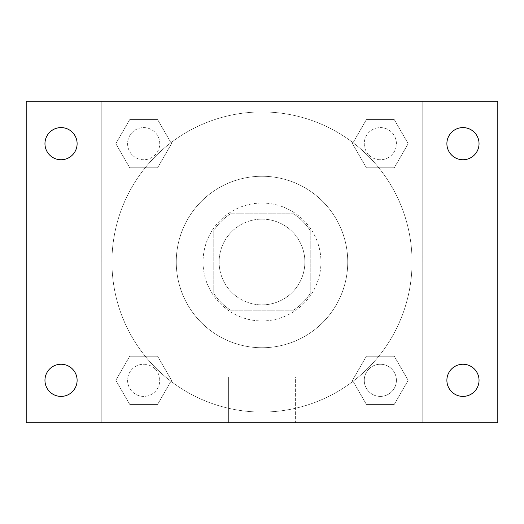 <?xml version="1.0" encoding="UTF-8"?>
<svg xmlns="http://www.w3.org/2000/svg" width="524" height="524" viewBox="0 0 524 524"><rect width="100%" height="100%" fill="white"/><g stroke="black" fill="none" stroke-linecap="round" stroke-linejoin="round"><path stroke-width="0.39" stroke-dasharray="2.62 1.97" d="M304.87 262A42.87 42.87 0 0 0 240.562 224.868A42.87 42.87 0 0 0 240.562 299.132A42.87 42.87 0 0 0 304.87 262A42.87 42.87 0 0 0 240.562 224.868A42.87 42.87 0 0 0 240.562 299.132A42.87 42.87 0 0 0 304.87 262M293.447 310.234L230.553 310.234A57.581 57.581 0 0 1 213.766 293.447L213.766 230.553A57.581 57.581 0 0 1 230.553 213.766L293.447 213.766A57.581 57.581 0 0 1 310.234 230.553L310.234 293.447A57.581 57.581 0 0 1 293.447 310.234L230.553 310.234A57.581 57.581 0 0 1 213.766 293.447L213.766 230.553A57.581 57.581 0 0 1 230.553 213.766L293.447 213.766A57.581 57.581 0 0 1 310.234 230.553L310.234 293.447A57.581 57.581 0 0 1 293.447 310.234M262 203.05A58.95 58.95 0 0 1 313.051 291.475A58.95 58.95 0 0 1 210.949 291.475A58.95 58.95 0 0 1 262 203.05A58.95 58.95 0 0 0 203.05 262A58.95 58.95 0 0 0 262 320.95A58.95 58.95 0 0 0 320.95 262A58.95 58.95 0 0 0 262 203.05M347.746 262A85.746 85.746 0 0 0 219.13 187.743A85.746 85.746 0 0 0 219.13 336.257A85.746 85.746 0 0 0 347.746 262A85.746 85.746 0 0 0 219.13 187.743A85.746 85.746 0 0 0 219.13 336.257A85.746 85.746 0 0 0 347.746 262M115.824 143.674L129.749 119.557L157.593 119.557L171.518 143.674L157.593 167.785L129.749 167.785L115.824 143.674L129.749 119.557L157.593 119.557L171.518 143.674L157.593 167.785L129.749 167.785L115.824 143.674L129.749 119.557L157.593 119.557L171.518 143.674L157.593 167.785L129.749 167.785L115.824 143.674M115.824 380.326L129.749 356.215L157.593 356.215L171.518 380.326L157.593 404.443L129.749 404.443L115.824 380.326L129.749 356.215L157.593 356.215L171.518 380.326L157.593 404.443L129.749 404.443L115.824 380.326L129.749 356.215L157.593 356.215L171.518 380.326L157.593 404.443L129.749 404.443L115.824 380.326M101.23 422.77L101.23 101.23L422.77 101.23L422.77 422.77L101.23 422.77L101.23 101.23L422.77 101.23L422.77 422.77L101.23 422.77L101.23 101.23L422.77 101.23L422.77 422.77L26.2 422.77L26.2 101.23L101.23 101.23L101.23 422.77M352.482 143.674L366.407 119.557L394.251 119.557L408.176 143.674L394.251 167.785L366.407 167.785L352.482 143.674L366.407 119.557L394.251 119.557L408.176 143.674L394.251 167.785L366.407 167.785L352.482 143.674L366.407 119.557L394.251 119.557L408.176 143.674L394.251 167.785L366.407 167.785L352.482 143.674M352.482 380.326L366.407 356.215L394.251 356.215L408.176 380.326L394.251 404.443L366.407 404.443L352.482 380.326L366.407 356.215L394.251 356.215L408.176 380.326L394.251 404.443L366.407 404.443L352.482 380.326L366.407 356.215L394.251 356.215L408.176 380.326L394.251 404.443L366.407 404.443L352.482 380.326M276.738 101.23L247.263 101.237L276.738 101.23M412.054 262A150.054 150.054 0 0 0 186.97 132.048A150.054 150.054 0 0 0 186.97 391.952A150.054 150.054 0 0 0 412.054 262A150.054 150.054 0 0 0 186.97 132.048A150.054 150.054 0 0 0 186.97 391.952A150.054 150.054 0 0 0 412.054 262M159.748 380.326A16.08 16.08 0 0 0 135.631 366.407A16.08 16.08 0 0 0 135.631 394.251A16.08 16.08 0 0 0 159.748 380.326A16.08 16.08 0 0 0 135.631 366.407A16.08 16.08 0 0 0 135.631 394.251A16.08 16.08 0 0 0 159.748 380.326A16.08 16.08 0 0 0 135.631 366.407A16.08 16.08 0 0 0 135.631 394.251A16.08 16.08 0 0 0 159.748 380.326A16.08 16.08 0 0 0 135.631 366.407A16.08 16.08 0 0 0 135.631 394.251A16.08 16.08 0 0 0 159.748 380.326M159.748 143.674A16.08 16.08 0 0 0 135.631 129.749A16.08 16.08 0 0 0 135.631 157.593A16.08 16.08 0 0 0 159.748 143.674A16.08 16.08 0 0 0 135.631 129.749A16.08 16.08 0 0 0 135.631 157.593A16.08 16.08 0 0 0 159.748 143.674A16.08 16.08 0 0 0 135.631 129.749A16.08 16.08 0 0 0 135.631 157.593A16.08 16.08 0 0 0 159.748 143.674A16.08 16.08 0 0 0 135.631 129.749A16.08 16.08 0 0 0 135.631 157.593A16.08 16.08 0 0 0 159.748 143.674M396.406 143.674A16.08 16.08 0 0 0 372.289 129.749A16.08 16.08 0 0 0 372.289 157.593A16.08 16.08 0 0 0 396.406 143.674A16.08 16.08 0 0 0 372.289 129.749A16.08 16.08 0 0 0 372.289 157.593A16.08 16.08 0 0 0 396.406 143.674A16.08 16.08 0 0 0 372.289 129.749A16.08 16.08 0 0 0 372.289 157.593A16.08 16.08 0 0 0 396.406 143.674A16.08 16.08 0 0 0 372.289 129.749A16.08 16.08 0 0 0 372.289 157.593A16.08 16.08 0 0 0 396.406 143.674M364.252 380.326A16.08 16.08 0 0 1 388.369 366.407A16.08 16.08 0 0 1 388.369 394.251A16.08 16.08 0 0 1 364.252 380.326A16.08 16.08 0 0 1 388.369 366.407A16.08 16.08 0 0 1 388.369 394.251A16.08 16.08 0 0 1 364.252 380.326M295.372 422.77L228.628 422.77L295.372 422.77L228.628 422.77L295.372 422.77L295.372 376.985L228.628 376.985L295.372 376.985L228.628 376.985L295.372 376.985L295.372 422.77M101.23 262L101.23 247.263L101.237 262M422.77 262L422.77 247.263L422.763 262M422.77 101.23L497.8 101.23L497.8 422.77L422.77 422.77L422.77 101.23M61.033 159.748A16.08 16.08 0 0 0 74.958 135.631A16.08 16.08 0 0 0 47.108 135.631A16.08 16.08 0 0 0 61.033 159.748M61.033 396.406A16.08 16.08 0 0 0 74.958 372.289A16.08 16.08 0 0 0 47.108 372.289A16.08 16.08 0 0 0 61.033 396.406M462.967 159.748A16.08 16.08 0 0 0 476.892 135.631A16.08 16.08 0 0 0 449.042 135.631A16.08 16.08 0 0 0 462.967 159.748M462.967 396.406A16.08 16.08 0 0 0 476.892 372.289A16.08 16.08 0 0 0 449.042 372.289A16.08 16.08 0 0 0 462.967 396.406M396.406 380.326A16.08 16.08 0 0 0 372.289 366.407A16.08 16.08 0 0 0 372.289 394.251A16.08 16.08 0 0 0 396.406 380.326A16.08 16.08 0 0 0 372.289 366.407A16.08 16.08 0 0 0 372.289 394.251A16.08 16.08 0 0 0 396.406 380.326M228.628 376.985L228.628 422.77L228.628 376.985"/><path stroke-width="0.79" d="M26.2 101.23L497.8 101.23L497.8 422.77L26.2 422.77L26.2 101.23M61.033 364.252A16.08 16.08 0 0 1 77.113 380.326A16.08 16.08 0 0 1 61.033 396.406A16.08 16.08 0 0 1 44.959 380.326A16.08 16.08 0 0 1 61.033 364.252M462.967 364.252A16.08 16.08 0 0 1 479.041 380.326A16.08 16.08 0 0 1 462.967 396.406A16.08 16.08 0 0 1 446.887 380.326A16.08 16.08 0 0 1 462.967 364.252M462.967 127.594A16.08 16.08 0 0 1 479.041 143.674A16.08 16.08 0 0 1 462.967 159.748A16.08 16.08 0 0 1 446.887 143.674A16.08 16.08 0 0 1 462.967 127.594M61.033 127.594A16.08 16.08 0 0 1 77.113 143.674A16.08 16.08 0 0 1 61.033 159.748A16.08 16.08 0 0 1 44.959 143.674A16.08 16.08 0 0 1 61.033 127.594"/></g></svg>
